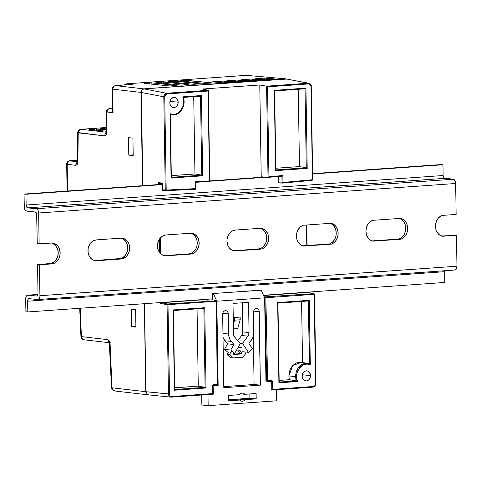 <?xml version="1.0" encoding="UTF-8"?>
<svg xmlns="http://www.w3.org/2000/svg" width="481" height="481" viewBox="0 0 481 481"><rect width="100%" height="100%" fill="white"/><g stroke="black" fill="none" stroke-linecap="round" stroke-linejoin="round"><path stroke-width="0.72" d="M233.568 250.721A10.462 8.598 95.8 0 0 233.826 250.703L235.732 250.902A10.462 8.598 -84.2 0 1 234.518 250.884A10.462 8.598 -84.2 0 1 226.954 241.083A10.462 8.598 -84.2 0 1 235.407 230.05L259.872 228.319A10.462 8.598 -84.2 0 1 261.087 228.337A10.462 8.598 -84.2 0 1 268.645 238.871A10.462 8.598 -84.2 0 1 260.197 249.17L235.732 250.902L233.826 250.703L258.285 248.978L261.574 247.949L263.047 246.879L264.334 245.49L266.149 241.979L266.745 237.939L266.546 235.918L265.199 232.251L264.105 230.748L261.273 228.685M365.951 231.247A10.738 8.832 -84.2 0 1 372.625 220.34L400.649 218.356A10.738 8.832 -84.2 0 1 407.654 228.301A10.738 8.832 -84.2 0 1 400.974 239.207L372.955 241.191A10.738 8.832 -84.2 0 1 365.951 231.247L366.39 227.693L367.767 224.459L369.925 221.915L372.625 220.34L400.649 218.356L403.397 219.546L405.627 221.783L407.1 224.813L407.654 228.301L407.215 231.86L405.838 235.089L403.679 237.632L400.974 239.207L399.068 239.015L401.767 237.44L403.926 234.896L405.303 231.662L405.742 228.108L405.194 224.615L403.715 221.591L401.485 219.354L399.675 218.428A10.738 8.832 95.8 0 1 405.736 228.691A10.738 8.832 95.8 0 1 399.068 239.015L400.974 239.207L372.955 241.191L370.208 240.001L367.971 237.77L366.498 234.74L365.951 231.247M296.452 236.165A10.738 8.832 -84.2 0 1 303.126 225.258L331.15 223.274A10.738 8.832 -84.2 0 1 338.149 233.219A10.738 8.832 -84.2 0 1 331.475 244.126L303.457 246.11A10.738 8.832 -84.2 0 1 296.452 236.165L296.891 232.612L298.268 229.377L300.427 226.834L303.126 225.258L331.15 223.274L333.898 224.465L336.129 226.701L337.602 229.726L338.149 233.219L337.716 236.772L336.339 240.007L334.181 242.55L331.475 244.126L329.563 243.933L332.269 242.358L334.427 239.815L335.804 236.58L336.243 233.026L335.69 229.533L334.217 226.503L331.986 224.272L330.17 223.346A10.738 8.832 95.8 0 1 336.237 233.61A10.738 8.832 95.8 0 1 329.563 243.933L331.475 244.126L303.457 246.11L300.709 244.919L298.473 242.683L296.999 239.658L296.452 236.165M94.571 260.552A10.462 8.598 95.8 0 0 94.823 260.54L96.735 260.732A10.462 8.598 -84.2 0 1 95.521 260.714A10.462 8.598 -84.2 0 1 87.957 250.92A10.462 8.598 -84.2 0 1 96.41 239.887L120.875 238.155A10.462 8.598 -84.2 0 1 122.09 238.173A10.462 8.598 -84.2 0 1 129.648 248.707A10.462 8.598 -84.2 0 1 121.2 259L96.735 260.732L94.823 260.54L120.965 258.489M164.069 255.639A10.462 8.598 95.8 0 0 164.328 255.621L166.234 255.814A10.462 8.598 -84.2 0 1 165.019 255.796A10.462 8.598 -84.2 0 1 157.455 246.001A10.462 8.598 -84.2 0 1 165.909 234.968L190.374 233.237A10.462 8.598 -84.2 0 1 191.588 233.255A10.462 8.598 -84.2 0 1 199.146 243.789A10.462 8.598 -84.2 0 1 190.698 254.088L166.234 255.814L164.328 255.621L188.786 253.89L192.075 252.868L193.548 251.797L195.881 248.755L196.651 246.891L197.108 244.901L197.048 240.837L195.701 237.169L193.278 234.463L191.775 233.604M435.449 226.335A10.738 8.832 -84.2 0 1 442.123 215.422L456.138 214.43L455.651 183.495L455.23 181.217L453.745 179.353L444.697 178.361L27.7 207.87A2.7 1.521 86 0 1 26.13 205.02L443.121 175.517A2.7 1.521 -94 0 0 444.697 178.361L27.7 207.87L36.297 208.736L453.294 179.233L444.107 178.096L443.121 175.517L442.953 164.755L441.047 164.562L312.626 173.653L441.047 164.562L442.953 164.755L312.626 173.978L442.953 164.755L443.121 175.517L26.13 205.02L25.962 194.264L162.38 184.608L25.962 194.264L26.13 205.02L26.605 206.968L27.7 207.87L36.297 208.736A4.046 2.285 86 0 1 38.654 213.005L455.651 183.495A4.046 2.285 -94 0 0 453.294 179.233L36.297 208.736L37.939 210.083L38.6 212.211L39.141 243.939L38.654 213.005L455.651 183.495L456.138 214.43L442.123 215.422L440.722 216.077L438.257 218.164L436.465 221.092L435.449 226.335A10.738 8.832 -84.2 0 0 442.454 236.273L439.706 235.083L437.469 232.852L435.996 229.822L435.449 226.335M209.8 181.253L266.414 177.248L209.8 181.253M264.346 177.068L209.794 180.928L264.346 177.068M162.374 184.283L24.05 194.071L25.962 194.264L24.05 194.071L162.374 184.283M444.721 270.743A2.7 1.521 -94 0 0 444.636 271.687L444.805 282.443L263.474 295.274L444.805 282.443L444.636 271.687L27.639 301.19A2.7 1.521 86 0 1 28.98 298.653A2.7 1.521 86 0 1 29.125 298.653L37.728 299.525L29.125 298.653L28.06 299.332L27.639 301.19L27.808 311.953L25.896 311.754L25.697 298.978A4.046 2.285 86 0 1 27.706 295.172A4.046 2.285 86 0 1 27.928 295.178L36.821 296.025L27.928 295.178L37.927 294.468L27.483 295.208L26.323 296.194L25.697 298.978L25.896 311.754L27.808 311.953L212.782 298.863L27.808 311.953L27.639 301.19L444.636 271.687L444.733 270.665M51.629 243.061A10.462 8.598 95.8 0 1 58.195 254.016A10.462 8.598 95.8 0 1 49.79 263.726L37.56 264.592L39.472 264.784L39.953 295.719L456.95 266.215L456.325 268.999L454.719 270.021A4.046 2.285 -94 0 0 454.942 270.021A4.046 2.285 -94 0 0 456.95 266.215L39.953 295.719A4.046 2.285 86 0 1 37.951 299.531A4.046 2.285 86 0 1 37.728 299.525L39.328 298.509L39.923 296.506L39.472 264.784L51.701 263.919L49.79 263.726L51.701 263.919L54.984 262.897L56.463 261.826L58.796 258.784L60.023 254.93L60.155 252.886L59.44 248.942L58.61 247.198L57.516 245.695L54.684 243.633L51.377 243.073L37.229 243.747L36.646 213.786L35.203 211.983L26.605 211.111L35.203 211.983A2.7 1.521 86 0 1 36.778 214.827L37.229 243.747L51.377 243.073A10.462 8.598 -84.2 0 1 52.591 243.091A10.462 8.598 -84.2 0 1 60.143 253.625A10.462 8.598 -84.2 0 1 51.701 263.919L37.56 264.592L38.011 293.512A2.7 1.521 86 0 1 36.676 296.049A2.7 1.521 86 0 1 36.526 296.043L37.596 295.37L38.011 293.512L37.56 264.592L51.467 263.408L54.551 261.634L55.838 260.245L57.654 256.728L58.243 252.693L57.528 248.749L55.604 245.502L52.772 243.44M24.248 206.848L24.05 194.071L24.309 207.636L24.97 209.77L26.605 211.111A4.046 2.285 86 0 1 24.248 206.848M441.516 236.009L456.463 235.281L441.516 236.009M372.017 240.927L399.068 239.015L372.017 240.927M302.519 245.845L329.563 243.933L302.519 245.845M122.577 257.786L125.337 255.327L126.383 253.667L127.152 251.81L127.742 247.775L127.549 245.755L126.202 242.087L123.779 239.382L122.27 238.522M456.95 266.215L456.463 235.281L442.454 236.273L456.463 235.281L456.95 266.215M164.328 255.621L188.786 253.89L190.698 254.088L188.786 253.89A10.462 8.598 95.8 0 0 197.192 244.18A10.462 8.598 95.8 0 0 190.626 233.225M94.823 260.54L119.288 258.808L121.2 259L119.288 258.808A10.462 8.598 95.8 0 0 127.693 249.098A10.462 8.598 95.8 0 0 121.128 238.143M233.826 250.703L258.285 248.978L260.197 249.17L258.285 248.978A10.462 8.598 95.8 0 0 266.696 239.261A10.462 8.598 95.8 0 0 260.125 228.307M235.407 230.05L259.872 228.319L263.179 228.878L266.011 230.94L267.935 234.193L268.651 238.137L268.061 242.171L266.246 245.683L263.486 248.142L261.874 248.851L235.732 250.902L232.425 250.336L229.593 248.274L227.669 245.027L226.954 241.083L227.086 239.039L228.313 235.191L229.359 233.538L232.125 231.078L235.407 230.05M96.41 239.887L120.875 238.155L124.182 238.714L127.014 240.777L128.938 244.029L129.654 247.968L129.064 252.008L127.249 255.519L125.962 256.908L122.877 258.682L96.735 260.732L93.428 260.173L91.919 259.319L89.496 256.607L88.155 252.94L88.089 248.875L88.546 246.885L90.362 243.368L93.122 240.915L96.41 239.887M165.909 234.968L190.374 233.237L193.681 233.796L196.513 235.858L198.437 239.111L199.152 243.049L198.563 247.09L196.747 250.601L195.46 251.99L192.376 253.764L166.234 255.814L162.927 255.255L160.095 253.192L158.171 249.946L157.455 246.001L157.588 243.957L158.814 240.109L159.86 238.456L162.62 235.997L165.909 234.968M165.819 190.698L166.089 190.53L165.26 190.061L165.62 190.662L166.089 190.53L165.62 190.662M167.262 304.689L167.063 304.677A0.673 0.553 -79.1 0 1 167.232 304.196L167.063 304.677L167.971 304.677L167.232 304.196L167.629 303.968L216.63 300.799L212.71 299.765L216.63 300.799L167.629 303.968L167.232 304.196L168.001 304.677L167.761 304.034M272.312 389.977L272.39 389.995A0.673 0.553 -84.2 0 1 272.072 389.826L272.607 389.965L272.835 389.363L272.072 389.826L271.897 389.363L272.072 389.826L272.835 389.363L271.897 389.363L272.835 389.363L272.673 381.788L270.965 381.716L271.735 381.794L271.897 389.363L271.086 389.285L271.897 389.363L271.735 381.794L272.673 381.788L271.543 380.531A0.673 0.379 86 0 1 271.17 381.168A0.673 0.379 -94 0 0 271.543 380.531L266.702 380.814L266.877 381.277L267.64 380.808L266.877 381.277L266.702 380.814L265.939 380.736L267.64 380.808L267.274 381.439L267.64 380.808L265.861 297.751L264.917 297.084L266.702 380.814L264.917 297.084L265.861 297.751L314.225 294.33A0.673 0.379 -94 0 0 314.111 293.855L314.4 294.252L313.852 293.62L314.4 294.252L313.852 293.62L264.231 296.951L314.051 293.657M167.629 303.968L161.291 302.747L167.629 303.968L168.001 304.677L216.366 301.256L216.63 300.799L217.472 384.343L216.823 385.01L217.364 384.307L213.293 384.656L212.205 386.069L212.56 393.608L211.905 394.282L212.295 394.059M211.977 394.276L171.332 397.156A0.673 0.379 -94 0 0 171.669 396.518C170.322 396.446 169.571 395.598 169.402 393.987L168.464 393.987A3.373 2.772 95.8 0 0 170.875 397.144A3.373 2.772 95.8 0 0 171.296 397.156A0.673 0.379 -94 0 0 171.338 397.156A0.673 0.379 86 0 1 171.296 397.156A3.373 2.772 -84.2 0 1 170.905 397.15A3.373 2.772 -84.2 0 1 168.464 393.987L145.917 391.708C146.116 393.735 147.06 394.793 148.749 394.871L146.765 394.029L145.917 391.708L169.402 393.987L168.001 304.677L216.366 301.256L217.196 384.379L216.823 385.01L217.208 384.788M312.199 180.315L312.428 179.714L312.061 180.351L312.428 179.714L282.966 182.449L282.04 183.135L278.601 182.786L282.533 182.9L282.04 183.135L281.932 176.196L282.04 183.135M309.049 83.285L308.321 83.219L308.694 83.922C310.047 83.989 310.804 84.836 310.96 86.46L312.704 179.678L312.061 180.351L282.137 183.129M212.993 385.281L216.877 385.01L212.957 385.287A0.673 0.379 -94 0 0 213.293 384.656A0.673 0.379 86 0 1 212.957 385.287L212.374 385.996A0.673 0.553 -84.2 0 1 212.921 385.287A0.673 0.379 -94 0 0 212.963 385.287M178.174 102.188A5.063 4.161 -84.2 0 1 173.497 107.516A5.063 4.161 -84.2 0 1 169.835 102.778L170.184 104.684L171.116 106.259L172.487 107.251L174.086 107.528L175.679 107.029L177.014 105.838L178.114 103.174L178.084 101.208L177.429 99.435L176.256 98.124L174.741 97.475L173.118 97.589L171.002 99.122L170.124 100.824L169.835 102.778A5.063 4.161 -84.2 0 1 174.519 97.445A5.063 4.161 -84.2 0 1 178.174 102.188L169.979 101.359L178.174 102.188M310.492 375.589A5.063 4.161 -84.2 0 1 305.814 380.916A5.063 4.161 -84.2 0 1 302.152 376.178L302.501 378.084L303.433 379.659L304.798 380.657L306.403 380.928L308.706 379.912L309.836 378.439L310.425 376.575L310.395 374.609L309.217 372.108L307.846 371.11L306.241 370.839L304.653 371.338L303.319 372.522L302.441 374.224L302.152 376.178A5.063 4.161 -84.2 0 1 306.83 370.845A5.063 4.161 -84.2 0 1 310.492 375.589L302.296 374.759L310.492 375.589M301.827 362.301L297.595 362.47L295.166 363.522L292.093 366.209L289.929 369.937L288.84 375.968L289.352 379.695L296.356 380.868A12.518 10.293 -84.2 0 1 295.647 376.575L288.84 375.968L289.352 379.695L279.16 380.417L289.352 379.695L296.356 380.868L279.19 382.082L296.615 380.958M197.06 308.856L198.268 386.135L174.639 387.812L198.268 386.135L205.086 387.325L174.663 389.478L205.086 387.325L198.268 386.135L197.06 308.856M238.125 350.835L239.646 353.138L239.093 353.739L233.381 354.142L241.384 353.968L241.943 353.367L239.646 353.138L239.093 353.739L241.384 353.968L233.784 354.509L241.384 353.968L241.943 353.367L240.169 350.691L236.027 350.986L240.169 350.691L241.943 353.367L239.646 353.138L238.125 350.835M299.465 166.57L275.829 168.242L299.465 166.57L306.283 167.755L275.853 169.907L306.283 167.755L299.465 166.57L298.25 89.286L299.465 166.57M301.581 301.461L302.543 362.446L301.581 301.461M193.723 96.681L194.937 173.966L171.302 175.637L194.937 173.966L201.755 175.15L171.332 177.303L201.755 175.15L194.937 173.966L193.723 96.681M173.425 310.528L203.848 308.375L204.756 307.702L173.118 309.938L174.381 390.235L173.322 310.534M173.34 310.534L204.329 308.135L203.848 308.375L205.086 387.325L205.579 387.59M267.117 381.427L267.195 381.439A0.673 0.553 -84.2 0 1 266.877 381.277L267.406 381.409M233.207 353.986L233.784 354.509L233.207 353.986L233.676 353.18L233.207 353.986M274.615 90.957L305.044 88.805L305.946 88.131L274.314 90.368L275.577 170.665L274.585 90.753L305.062 88.805M306.283 167.755L305.044 88.805L306.283 167.755L306.776 168.019M266.877 381.277L267.274 381.439M309.403 363.907L301.761 362.289L292.713 365.506L288.84 375.968L295.647 376.575A12.518 10.293 -84.2 0 1 307.99 363.51A12.518 10.293 -84.2 0 1 309.361 363.895A12.518 10.293 95.8 0 0 307.66 363.45A12.518 10.293 95.8 0 0 295.647 376.575A12.518 10.293 95.8 0 0 296.356 380.868M277.952 303.132L308.375 300.98L309.283 300.306L277.645 302.543L278.908 382.84L279.088 382.088L278.908 382.84L297.565 381.517C292.382 374.206 303.86 359.229 310.299 364.905L309.283 300.306L308.375 300.98L309.59 364.021M279.166 382.383L277.85 303.138M183.327 97.415L200.517 96.2L201.425 95.527L182.762 96.843L183.249 97.421A12.518 10.293 -84.2 0 1 173.166 114.941A12.518 10.293 -84.2 0 1 170.34 114.43A12.518 10.293 95.8 0 0 173.629 114.929M183.309 97.366L182.762 96.843C187.945 104.161 176.473 119.132 170.034 113.462L171.05 178.06L170.292 114.027M201.755 175.15L200.517 96.2L200.998 95.959L200.517 96.2L201.755 175.15L202.248 175.421M216.823 385.01L217.196 384.379L213.293 384.656L212.277 385.57L212.277 393.644L211.911 394.282L212.452 393.572M174.639 389.784L174.381 390.235L206.018 387.993L204.756 307.702L173.118 309.938L174.381 390.235L206.018 387.993L204.756 307.702L204.329 308.135M203.848 308.375L205.086 387.325M266.077 295.989L263.865 296.146L266.077 295.989L263.588 295.508L307.515 292.4L313.852 293.62L307.515 292.4L263.588 295.508L266.077 295.989M267.195 381.439L271.248 381.168A0.673 0.553 -84.2 0 1 271.735 381.794A0.673 0.553 -84.2 0 0 271.224 381.162M212.71 299.765L207.702 300.12L205.219 299.639L207.702 300.12L212.71 299.765M241.51 347.228L238.053 347.474L241.51 347.228M231.704 350.823L229.401 354.816L232.84 357.942L242.43 357.263L245.767 353.661L244.619 351.924L245.767 353.661L242.43 357.263L232.84 357.942L229.401 354.816L231.704 350.823M234.65 320.178L240.205 319.787L240.163 317.093L234.608 317.49L234.65 320.178L234.608 317.49L240.163 317.093L233.213 317.123L240.163 317.093L240.205 319.787L234.65 320.178L233.333 324.741L234.65 320.178M278.601 182.786L278.499 176.491L278.601 182.786M282.425 175.962L268.019 177.387L268.933 176.707L268.506 177.152M282.533 182.9L282.966 182.449L282.858 175.511L268.933 176.707L267.52 86.839L266.594 86.171L268.019 177.387L266.594 86.171L259.776 84.981L261.219 176.792L268.019 177.387L261.219 176.792L259.776 84.981L266.594 86.171L267.52 86.839L308.694 83.922L310.281 84.602L311.135 86.382M275.829 170.214L275.577 170.665L307.209 168.428L305.946 88.131L274.314 90.368L275.577 170.665L307.209 168.428L305.946 88.131L305.525 88.564M267.346 381.439L271.17 381.168M296.993 381.156L297.565 381.517L296.993 381.156M310.299 364.905L309.283 300.306L277.645 302.543L278.908 382.84L297.565 381.517L296.687 378.21L296.681 374.525L297.613 370.971L299.29 368.025L301.593 365.776L304.455 364.376L307.497 364.099L310.299 364.905L309.896 364.321M308.856 300.739L308.375 300.98L309.361 363.895M195.755 182.293L209.77 181.307L209.5 180.91L195.569 181.692L195.863 189.231L195.677 188.624L166.198 190.061A0.673 0.379 87.2 0 1 166.089 190.53L166.198 190.061L165.266 190.067L166.089 190.53M209.692 181.517L209.5 180.91L195.569 181.692L195.677 188.624L166.198 190.061L164.736 96.807L166.913 93.957L166.54 93.248C164.911 93.452 163.997 94.643 163.799 96.807L164.736 96.807L165.356 94.853L166.913 93.957L208.087 91.041L209.5 180.91L208.345 90.59L208.087 91.041L166.913 93.957L166.54 93.248L143.939 88.883L141.991 90.013L141.216 92.448L163.799 96.807L165.26 190.061L162.578 189.791L162.476 183.063L158.465 182.66L158.496 184.554L158.465 182.66L162.476 183.063L162.65 183.658L159.415 183.333L158.465 182.66M165.885 190.692L195.863 189.231M183.195 97.192L200.535 96.2M171.302 177.609L171.05 178.06L202.681 175.824L201.425 95.527L182.762 96.843L183.646 100.156L183.652 103.842L182.72 107.389L181.036 110.341L178.734 112.59L175.878 113.985L172.829 114.268L170.202 113.793M170.034 113.462L171.05 178.06L202.681 175.824L201.425 95.527L200.998 95.959M307.63 292.406L313.973 293.632L314.52 294.282L314.111 293.855L314.508 294.294L315.626 383.64C315.512 385.275 314.784 386.219 313.45 386.49A0.673 0.379 86 0 1 313.077 387.121A0.673 0.379 -94 0 0 313.45 386.49L272.835 389.363L272.33 380.868L271.543 380.531L267.64 380.808L265.861 297.751L314.225 294.33L315.488 384.644L315.007 385.588L313.45 386.49L272.835 389.363L272.607 389.965M212.157 394.228L212.572 393.602L171.669 396.518L170.082 395.845L169.577 394.967L167.959 304.683M272.072 389.826L272.468 389.995M165.68 190.686L162.47 190.187L162.578 189.791L162.752 190.386L162.578 189.791L166.198 190.061L164.736 96.807L163.799 96.807L164.586 94.372L166.54 93.248L208.345 90.59M161.291 302.747L205.219 299.639L161.291 302.747M228.283 352.549L227.11 354.587L229.401 354.816L227.11 354.587L230.549 357.708L232.84 357.942L230.549 357.708L227.11 354.587L228.283 352.549L224.447 349.398L227.639 343.861L224.964 340.77L231.271 341.408L233.94 344.498L227.639 343.861L233.94 344.498L230.754 350.036L234.704 353.282L240.308 343.554L234.704 337.073A5.063 4.161 -84.2 0 1 233.477 333.646L233.002 303.445L248.569 302.345L249.044 332.545A5.063 4.161 -84.2 0 1 247.925 336.135L241.618 335.497A5.063 4.161 95.8 0 0 242.737 331.908L249.044 332.545L248.412 335.341L242.532 343.398L248.43 352.308L252.272 348.515L248.917 343.44L252.543 338.263L253.776 334.301L253.637 311.417L254.383 309.62L255.808 308.58L257.443 308.658L259 310.401L260.389 385.125L223.803 387.716L222.649 314.279L223.094 312.349L224.344 311.003L225.968 310.69L226.996 311.129L228.06 312.59L228.812 336.069L230.165 339.845L233.94 344.498L230.754 350.036L224.447 349.398L230.754 350.036L234.704 353.282L230.531 352.862L234.704 353.282L240.308 343.554L234.704 337.073L233.568 334.602L233.002 303.445L248.569 302.345L249.044 332.545L242.737 331.908L242.28 302.789L242.737 331.908L242.46 333.82L241.618 335.497L247.925 336.135L242.532 343.398L239.947 343.139L242.532 343.398L248.43 352.308L242.123 351.671L248.43 352.308L252.272 348.515L248.917 343.44L251.485 339.977A10.967 9.013 -84.2 0 0 253.908 332.203L253.589 312.091A3.427 2.814 -84.2 0 1 256.758 308.483A3.427 2.814 -84.2 0 1 259.235 311.688L253.691 311.129L259.235 311.688L260.389 385.125L254.082 384.487L253.325 336.303L254.082 384.487L260.389 385.125L223.803 387.716L222.649 314.279A3.427 2.814 -84.2 0 1 225.817 310.672A3.427 2.814 -84.2 0 1 228.295 313.877L222.745 313.317L228.295 313.877L228.607 333.988L222.95 333.417L228.607 333.988A10.967 9.013 -84.2 0 0 231.271 341.408L224.964 340.77L227.639 343.861L224.447 349.398L228.283 352.549M239.039 347.011L238.287 347.066L239.039 347.011L238.654 346.428L239.039 347.011M237.674 328.595L240.205 319.787L237.674 328.595L233.399 328.896L237.674 328.595M233.219 317.346L234.608 317.49L233.219 317.346M310.96 86.46L312.428 179.714L282.966 182.449L282.858 175.511L268.933 176.707L267.52 86.839L308.694 83.922L308.321 83.219L308.952 83.261M306.463 225.024L306.782 245.544L306.463 225.024M171.368 397.15L211.911 394.282L212.277 393.644L171.669 396.518A0.673 0.379 86 0 1 171.332 397.156L148.358 394.865M272.541 389.989L313.077 387.121M167.063 304.677L168.464 393.987L167.063 304.677L160.365 303.385L167.063 304.677M160.522 253.637L160.269 237.951L160.522 253.637M159.433 184.488L159.415 183.339L159.433 184.488M159.355 239.177L159.566 252.543L159.355 239.177M160.353 302.573L160.365 303.385L160.353 302.573M158.844 183.105L159.415 183.333L158.844 183.105M162.578 189.791L162.362 183.459M282.088 183.135L312.103 180.351L312.716 179.666L311.255 86.412C311.514 85.203 310.738 84.151 308.91 83.249L285.72 78.854L308.321 83.219L266.594 86.171L308.321 83.219L285.72 78.854L143.939 88.883L166.54 93.248L208.273 90.296L202.417 89.039L259.776 84.981L202.417 89.039L208.273 90.296M135.63 309.902L135.901 327.128L131.481 326.623L131.205 309.115L135.624 309.626L135.901 327.128L131.481 326.623L135.852 326.352L131.481 326.623L131.205 309.115L135.63 309.902M132.936 138.414L133.171 155.369L132.936 138.414M165.26 190.061L163.799 96.807L141.216 92.448L142.677 185.678L141.48 90.933M144.534 303.691L145.917 391.708L144.534 303.691M142.791 89.274L143.939 88.883L286.868 79.07M245.641 75.517L246.705 75.355A3.373 2.67 95.1 0 0 246.344 75.349A3.373 1.9 -94 0 0 246.158 75.349A3.373 1.9 -94 0 0 245.977 75.379M114.935 390.975L112.885 390.121L112.001 387.8A3.373 2.868 96.6 0 0 114.496 390.963L111.905 389.201L111.508 387.758L112.001 387.8A3.373 1.894 151.9 0 0 111.911 389.213A3.373 1.894 -28.1 0 1 112.001 387.8L111.556 387.776M84.349 339.79L82.359 338.997L81.427 336.796L81.379 338.119L81.421 336.616L80.976 336.592M79.365 129.768L81.042 129.299A3.373 2.868 96.6 0 0 80.886 129.311L79.413 129.732L80.856 129.293A3.373 1.9 86 0 1 81.042 129.299L106.343 127.507L81.042 129.299L106.283 132.209L81.042 129.299M112.265 88.967L112.686 89.159L113.492 86.724L112.927 86.869L114.809 85.774M124.958 84.379L126.804 83.808A3.373 2.772 95.8 0 0 126.659 83.82L125.018 84.343L126.623 83.808A3.373 1.9 86 0 1 126.804 83.808L246.344 75.349L126.804 83.808L132.636 84.397L126.804 83.808M181.006 85.083L156.139 82.57L161.309 82.041L161.303 83.093L161.309 82.041L163.648 82.041L163.636 83.327L163.648 82.041L188.72 84.662M156.115 82.419L163.648 82.041L188.762 84.65L181.457 85.113L156.139 82.57M169.192 85.919L144.324 83.405L149.495 82.876L149.489 83.928L149.495 82.876L151.834 82.876L151.822 84.163L151.834 82.876L176.906 85.498M144.3 83.255L151.834 82.876L176.948 85.486L169.643 85.949L144.324 83.405M192.821 84.247L167.953 81.734L173.124 81.205L173.118 82.257L173.124 81.205L175.463 81.205L175.451 82.491L175.463 81.205L200.535 83.826M167.929 81.584L175.463 81.205L200.577 83.814L193.272 84.277L167.953 81.734M204.635 83.411L179.768 80.898L184.938 80.369L184.932 81.421L184.938 80.369L187.277 80.369L187.265 81.656L187.277 80.369L212.349 82.991M211.694 83.075L204.617 83.411L179.768 80.898L184.938 80.369L212.127 82.876L205.7 83.447M94.402 130.044L94.408 128.992L89.67 129.329L95.665 128.95L96.747 128.992L96.735 130.279L96.747 128.992L106.313 129.954L95.665 128.95L94.408 128.992L94.402 130.044M106.686 128.132L106.085 128.162L106.079 129.215L106.085 128.162L101.347 128.499L106.331 128.15M77.393 160.72L76.846 161.003L77.393 160.72M115.266 85.612A3.373 1.9 86 0 1 115.326 85.606A3.373 1.9 86 0 1 115.512 85.612L143.753 88.865L141.799 89.989L141.023 92.424L142.49 185.69L141.023 92.424L112.686 89.159L141.023 92.424L141.799 89.989L143.753 88.865L115.512 85.612A3.373 2.868 96.6 0 0 113.492 86.724A3.373 2.868 96.6 0 0 112.686 89.159L113.059 112.698L112.686 89.159L112.193 89.027L112.536 110.81L113.059 112.698L107.022 112.001L106.782 132.323A3.373 0.421 -179.3 0 1 106.289 132.095A3.373 0.421 0.7 0 0 106.782 132.323L106.169 134.963L104.732 135.901L78.223 132.846L77.88 161.712A3.373 0.421 -179.3 0 1 77.381 161.484A3.373 0.421 0.7 0 0 77.88 161.712L77.267 164.352L75.824 165.296L67.178 164.298L67.593 190.987L67.178 164.298L67.983 161.863L69.998 160.75A3.373 2.868 96.6 0 0 67.178 164.298L75.824 165.296A3.373 2.868 -83.4 0 1 77.297 162.229A3.373 2.868 96.6 0 0 75.824 165.296L77.267 164.352L77.88 161.712L78.223 132.846L78.974 130.483L80.886 129.311A3.373 2.868 96.6 0 0 78.223 132.846A3.373 0.421 -179.3 0 1 77.724 132.618A3.373 0.421 -179.3 0 1 77.796 132.534L104.732 135.901A3.373 2.868 -83.4 0 1 106.205 132.834A3.373 2.868 96.6 0 0 104.732 135.901L106.169 134.963L106.782 132.323L107.022 112.001A3.373 0.421 -179.3 0 1 106.529 111.772A3.373 0.421 -179.3 0 1 106.602 111.688L107.022 112.001L107.828 109.566L108.898 108.7L112.494 108.267L109.662 108.447A3.373 1.9 86 0 1 109.848 108.453A3.373 2.868 96.6 0 0 107.022 112.001L113.059 112.698L112.596 110.191M124.807 84.999L126.659 83.82A3.373 2.772 95.8 0 0 124.856 84.933M255.393 78.746L265.458 78.066L275.336 78.998L264.682 79.816L255.146 78.8L264.201 78.108L264.189 79.78L264.201 78.108L266.534 78.108L266.528 79.786L266.534 78.108L275.559 79.112M255.417 78.896L264.213 79.786M250.054 80.79L240.969 79.804L250.024 79.112L250.012 80.784L250.024 79.112L252.357 79.112L252.345 80.79L252.357 79.112L261.381 80.111M241.215 79.75L251.28 79.07L261.423 80.099L251.112 80.826L241.24 79.9M227.038 80.754L237.103 80.074L246.981 81.006L236.935 81.83L226.791 80.802L235.846 80.117L235.834 81.788L235.846 80.117L238.179 80.117L238.167 81.788L238.179 80.117L247.204 81.115M227.062 80.904L235.858 81.788M221.699 82.798L212.614 81.806L221.669 81.121L221.657 82.792L221.669 81.121L224.002 81.121L223.99 82.792L224.002 81.121L233.026 82.119M212.861 81.758L222.925 81.079L233.069 82.107L222.757 82.834L212.885 81.902M109.848 108.453L112.5 108.76L109.848 108.453L112.494 108.267M89.238 129.521L106.295 131.247L89.213 129.371M100.649 128.595L106.319 129.239L100.914 128.698M76.377 160.955L77.387 161.057L76.353 160.804M66.727 164.207L66.679 164.159C66.643 162.362 67.689 161.219 69.811 160.744A3.373 1.9 86 0 1 69.998 160.75L77.381 161.598L69.27 160.931M69.998 160.75L69.625 160.774M83.91 339.778L81.379 338.119L80.928 336.574L81.421 336.616A3.373 2.868 96.6 0 0 81.427 336.796A3.373 2.868 96.6 0 0 83.91 339.778L109.452 342.725M110.107 343.735L109.403 340.945L107.93 339.67A3.373 2.868 96.6 0 0 109.355 342.454A3.373 2.868 -83.4 0 1 107.93 339.67L81.421 336.616L80.201 308.243L81.421 336.616L107.93 339.67L109.403 340.945L110.107 343.735L109.608 343.699L110.107 343.735L112.001 387.8L110.107 343.735M112.193 89.027L112.927 86.869L115.326 85.606L132.179 84.415M133.159 154.864L128.788 155.135L128.511 137.626L132.93 138.137L133.207 155.64L128.788 155.135L133.159 154.864M146.579 394.011L145.725 391.69L112.001 387.8L145.725 391.69L144.342 303.703L145.725 391.69L146.224 393.524L147.493 394.673L146.579 394.011M148.25 394.853L114.496 390.963M148.563 394.853L147.493 394.673L148.563 394.853M132.636 84.397L115.512 85.612L132.636 84.397M133.207 155.64L128.788 155.135L128.511 137.626L132.93 138.137L133.207 155.64M143.753 88.865L285.528 78.836L246.344 75.349L285.528 78.836L143.753 88.865M199.88 83.91L193.885 84.283M232.365 82.203L222.757 82.834M246.549 81.199L236.935 81.83M260.726 80.195L251.112 80.826M274.904 79.191L265.296 79.822M176.25 85.582L170.256 85.955M188.065 84.746L182.071 85.119M261.183 290.241L212.698 293.554L260.51 290.175L212.698 293.554L261.183 290.241L264.64 297.841L261.183 290.241M265.963 382.04L264.64 297.841L216.823 301.226L216.654 300.859L218.146 385.425L215.229 385.125L218.146 385.425L212.542 385.714L213.143 385.774L213.275 394.186L212.007 394.27L213.275 394.186L212.368 394.089L213.275 394.186L213.143 385.774L218.146 385.425L216.823 301.226L264.64 297.841L265.963 382.04L270.965 381.686L265.963 382.04M216.492 300.493L213.366 293.626L216.492 300.493M212.794 299.783L212.698 293.554L212.794 299.783M268.049 381.391L270.965 381.686L268.049 381.391M228.415 400.853L228.331 395.472L239.646 394.673L240.789 393.536L242.202 393.061L243.626 393.338L244.805 394.306L256.114 393.506L256.199 398.887L244.889 399.687L243.741 400.823L242.328 401.298L240.909 401.028L239.73 400.054L228.415 400.853L228.331 395.472L239.646 394.673A4.131 3.397 -84.2 0 1 242.683 393.067A4.131 3.397 -84.2 0 1 244.805 394.306L240.356 393.861L244.805 394.306L256.114 393.506L256.199 398.887L249.898 398.25L249.825 393.951L249.898 398.25L256.199 398.887L244.889 399.687L238.582 399.05L249.898 398.25L238.582 399.05L244.889 399.687A4.131 3.397 -84.2 0 1 241.847 401.292A4.131 3.397 -84.2 0 1 239.73 400.054L233.423 399.416L239.73 400.054L228.415 400.853M207.99 394.558L208.165 405.651L276.557 400.811L276.383 389.718L276.557 400.811L208.165 405.651L207.99 394.558M272.438 389.995L271.098 390.091L270.965 381.686L271.098 390.091L272.438 389.995M201.864 405.014L208.165 405.651L201.864 405.014L201.701 395.003L201.864 405.014M237.794 340.65L241.618 335.497L237.794 340.65M223.785 386.634L254.082 384.487L223.785 386.634M223.016 337.361A10.967 9.013 95.8 0 0 224.964 340.77L223.016 337.361M237.873 399.867A4.131 3.397 95.8 0 0 238.582 399.05L237.44 400.186M228.397 399.771L233.423 399.416L228.397 399.771M27.718 295.172L37.927 294.45M37.951 299.531L454.942 270.021M195.893 189.231L165.849 190.698L162.686 190.386M216.654 300.655L217.484 384.331L217.075 384.962M170.352 114.917L173.166 114.941C180.471 115.374 186.309 105.141 183.309 97.348M173.419 310.443L174.663 389.628M212.572 393.602L212.494 386.021M268.049 177.387L281.974 176.196M274.615 90.873L275.86 170.058M308.393 300.98L277.868 303.138M279.19 382.233L277.946 303.048M209.716 181.517L195.785 182.293M195.977 189.141L195.869 182.203M170.34 114.25L171.332 177.459M314.52 294.282L315.921 383.591C315.776 385.636 314.839 386.814 313.113 387.121L272.39 389.995M209.8 181.421L208.369 90.44M306.752 225L307.076 245.52M307.81 292.135L307.81 292.442M162.584 183.658L159.331 183.327M162.464 190.145L162.362 183.417M285.888 78.836L246.158 75.349L126.623 83.808M106.776 132.564L106.121 133.099L106.529 111.772C106.578 110.053 107.624 108.946 109.662 108.447M125.018 84.343L124.302 84.969M79.413 129.732C77.772 131.578 77.213 132.54 77.724 132.618L77.213 162.488L77.874 161.953M110.42 342.833L109.277 342.298L111.508 387.758M106.343 127.489L80.856 129.293M66.679 164.165L67.099 191.023M69.811 160.744L77.399 160.209M80.928 336.574L79.708 308.279"/></g></svg>
